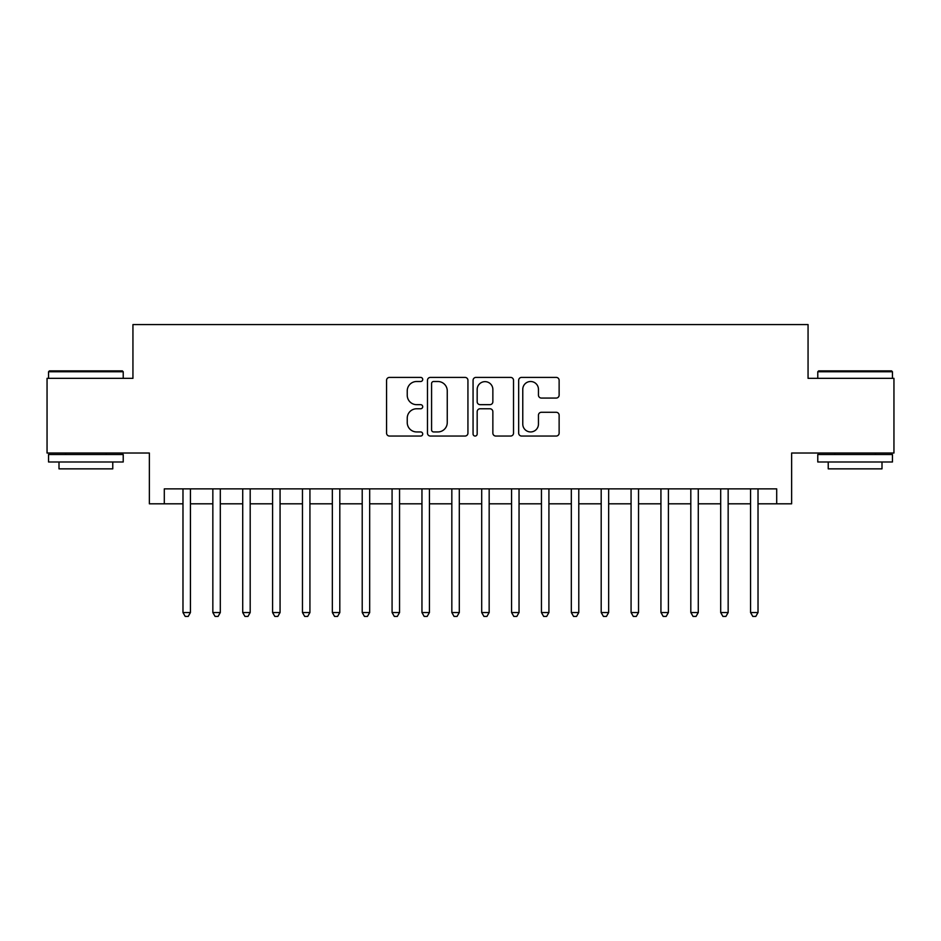 <?xml version="1.0" encoding="UTF-8"?>
<svg xmlns="http://www.w3.org/2000/svg" width="941" height="941" viewBox="0 0 941 941"><rect width="100%" height="100%" fill="white"/><g stroke="black" fill="none" stroke-linecap="round" stroke-linejoin="round"><path stroke-width="1.41" d="M422.709 379.446A2.058 2.058 0 0 0 420.651 377.4L389.492 377.4A2.929 2.929 0 0 0 386.563 380.329L386.563 433.107A2.929 2.929 0 0 0 389.492 436.048L420.651 436.048A2.058 2.058 0 0 0 422.709 433.989A2.058 2.058 0 0 0 420.651 431.943L416.616 431.943A9.386 9.386 0 0 1 407.241 422.556L407.241 418.157A9.386 9.386 0 0 1 416.616 408.77L420.651 408.77A2.058 2.058 0 0 0 422.709 406.724A2.058 2.058 0 0 0 420.651 404.665L416.616 404.665A9.386 9.386 0 0 1 407.241 395.291L407.241 390.891A9.386 9.386 0 0 1 416.616 381.505L420.651 381.505A2.058 2.058 0 0 0 422.709 379.446M556.19 398.067A2.929 2.929 0 0 0 559.13 395.138L559.13 380.329A2.929 2.929 0 0 0 556.19 377.4L521.596 377.4A2.929 2.929 0 0 0 518.667 380.329L518.667 433.107A2.929 2.929 0 0 0 521.596 436.048L556.19 436.048A2.929 2.929 0 0 0 559.13 433.107L559.13 415.228A2.929 2.929 0 0 0 556.19 412.287L541.393 412.287A2.929 2.929 0 0 0 538.452 415.228L538.452 424.097A7.846 7.846 0 0 1 530.606 431.943A7.846 7.846 0 0 1 522.773 424.097L522.773 389.351A7.846 7.846 0 0 1 530.606 381.505A7.846 7.846 0 0 1 538.452 389.351L538.452 395.138A2.929 2.929 0 0 0 541.393 398.067L556.19 398.067M164.299 503.811L164.299 488.873L776.701 488.873L776.701 503.811L791.64 503.811L791.64 453.021L893.95 453.021L893.95 378.341L808.06 378.341L808.06 324.574L132.94 324.574L132.94 378.341L47.05 378.341L47.05 453.021L149.36 453.021L149.36 503.811L182.977 503.811M467.936 380.329A2.929 2.929 0 0 0 465.007 377.4L430.402 377.4A2.929 2.929 0 0 0 427.473 380.329L427.473 433.107A2.929 2.929 0 0 0 430.402 436.048L465.007 436.048A2.929 2.929 0 0 0 467.936 433.107L467.936 380.329M475.993 377.4L510.598 377.4A2.929 2.929 0 0 1 513.527 380.329L513.527 433.107A2.929 2.929 0 0 1 510.598 436.048L495.789 436.048A2.929 2.929 0 0 1 492.861 433.107L492.861 411.711A2.929 2.929 0 0 0 489.932 408.77L480.098 408.77A2.929 2.929 0 0 0 477.169 411.711L477.169 433.989A2.058 2.058 0 0 1 475.123 436.048A2.058 2.058 0 0 1 473.064 433.989L473.064 380.329A2.929 2.929 0 0 1 475.993 377.4M190.435 503.811L212.842 503.811M220.312 503.811L242.719 503.811M250.188 503.811L272.596 503.811M280.065 503.811L302.461 503.811M309.93 503.811L332.338 503.811M339.807 503.811L362.214 503.811M369.684 503.811L392.079 503.811M399.549 503.811L421.956 503.811M429.425 503.811L451.833 503.811M459.302 503.811L481.698 503.811M489.167 503.811L511.575 503.811M519.044 503.811L541.451 503.811M548.921 503.811L571.316 503.811M578.786 503.811L601.193 503.811M608.662 503.811L631.07 503.811M638.539 503.811L660.935 503.811M668.404 503.811L690.812 503.811M698.281 503.811L720.688 503.811M728.158 503.811L750.565 503.811M758.023 503.811L776.701 503.811M433.625 381.505A2.058 2.058 0 0 0 431.578 383.552L431.578 429.884A2.058 2.058 0 0 0 433.625 431.943L437.883 431.943A9.386 9.386 0 0 0 447.257 422.556L447.257 390.891A9.386 9.386 0 0 0 437.883 381.505L433.625 381.505M492.861 389.492A7.846 7.846 0 0 0 485.015 381.646A7.846 7.846 0 0 0 477.169 389.492L477.169 401.736A2.929 2.929 0 0 0 480.098 404.665L489.932 404.665A2.929 2.929 0 0 0 492.861 401.736L492.861 389.492M190.435 488.873L190.435 612.544L182.977 612.544L182.977 488.873M190.435 612.544L188.2 616.426L185.212 616.426L182.977 612.544M49.438 370.872L122.33 370.872L123.224 371.766L48.544 371.766L49.438 370.872M85.89 461.984L48.544 461.984L48.544 454.515L123.224 454.515L123.224 461.984L85.89 461.984M112.767 461.984L112.767 468.853L59.001 468.853L59.001 461.984M818.67 370.872L891.562 370.872L892.456 371.766L817.776 371.766L818.67 370.872M855.11 461.984L817.776 461.984L817.776 454.515L892.456 454.515L892.456 461.984L855.11 461.984M881.999 461.984L881.999 468.853L828.233 468.853L828.233 461.984M220.312 488.873L220.312 612.544L212.842 612.544L212.842 488.873M220.312 612.544L218.077 616.426L215.089 616.426L212.842 612.544M250.188 488.873L250.188 612.544L242.719 612.544L242.719 488.873M250.188 612.544L247.942 616.426L244.954 616.426L242.719 612.544M280.065 488.873L280.065 612.544L272.596 612.544L272.596 488.873M280.065 612.544L277.818 616.426L274.831 616.426L272.596 612.544M309.93 488.873L309.93 612.544L302.461 612.544L302.461 488.873M309.93 612.544L307.695 616.426L304.708 616.426L302.461 612.544M339.807 488.873L339.807 612.544L332.338 612.544L332.338 488.873M339.807 612.544L337.56 616.426L334.573 616.426L332.338 612.544M369.684 488.873L369.684 612.544L362.214 612.544L362.214 488.873M369.684 612.544L367.437 616.426L364.449 616.426L362.214 612.544M399.549 488.873L399.549 612.544L392.079 612.544L392.079 488.873M399.549 612.544L397.314 616.426L394.326 616.426L392.079 612.544M429.425 488.873L429.425 612.544L421.956 612.544L421.956 488.873M429.425 612.544L427.179 616.426L424.191 616.426L421.956 612.544M459.302 488.873L459.302 612.544L451.833 612.544L451.833 488.873M459.302 612.544L457.055 616.426L454.068 616.426L451.833 612.544M489.167 488.873L489.167 612.544L481.698 612.544L481.698 488.873M489.167 612.544L486.932 616.426L483.945 616.426L481.698 612.544M519.044 488.873L519.044 612.544L511.575 612.544L511.575 488.873M519.044 612.544L516.809 616.426L513.821 616.426L511.575 612.544M548.921 488.873L548.921 612.544L541.451 612.544L541.451 488.873M548.921 612.544L546.674 616.426L543.686 616.426L541.451 612.544M578.786 488.873L578.786 612.544L571.316 612.544L571.316 488.873M578.786 612.544L576.551 616.426L573.563 616.426L571.316 612.544M608.662 488.873L608.662 612.544L601.193 612.544L601.193 488.873M608.662 612.544L606.427 616.426L603.44 616.426L601.193 612.544M638.539 488.873L638.539 612.544L631.07 612.544L631.07 488.873M638.539 612.544L636.292 616.426L633.305 616.426L631.07 612.544M668.404 488.873L668.404 612.544L660.935 612.544L660.935 488.873M668.404 612.544L666.169 616.426L663.182 616.426L660.935 612.544M698.281 488.873L698.281 612.544L690.812 612.544L690.812 488.873M698.281 612.544L696.046 616.426L693.058 616.426L690.812 612.544M728.158 488.873L728.158 612.544L720.688 612.544L720.688 488.873M728.158 612.544L725.911 616.426L722.923 616.426L720.688 612.544M758.023 488.873L758.023 612.544L750.565 612.544L750.565 488.873M758.023 612.544L755.788 616.426L752.8 616.426L750.565 612.544M48.544 378.341L48.544 371.766M65.576 454.515L65.576 453.021M106.204 454.515L106.204 453.021M123.224 378.341L123.224 371.766M817.776 378.341L817.776 371.766M834.796 454.515L834.796 453.021M875.424 454.515L875.424 453.021M892.456 378.341L892.456 371.766"/></g></svg>

